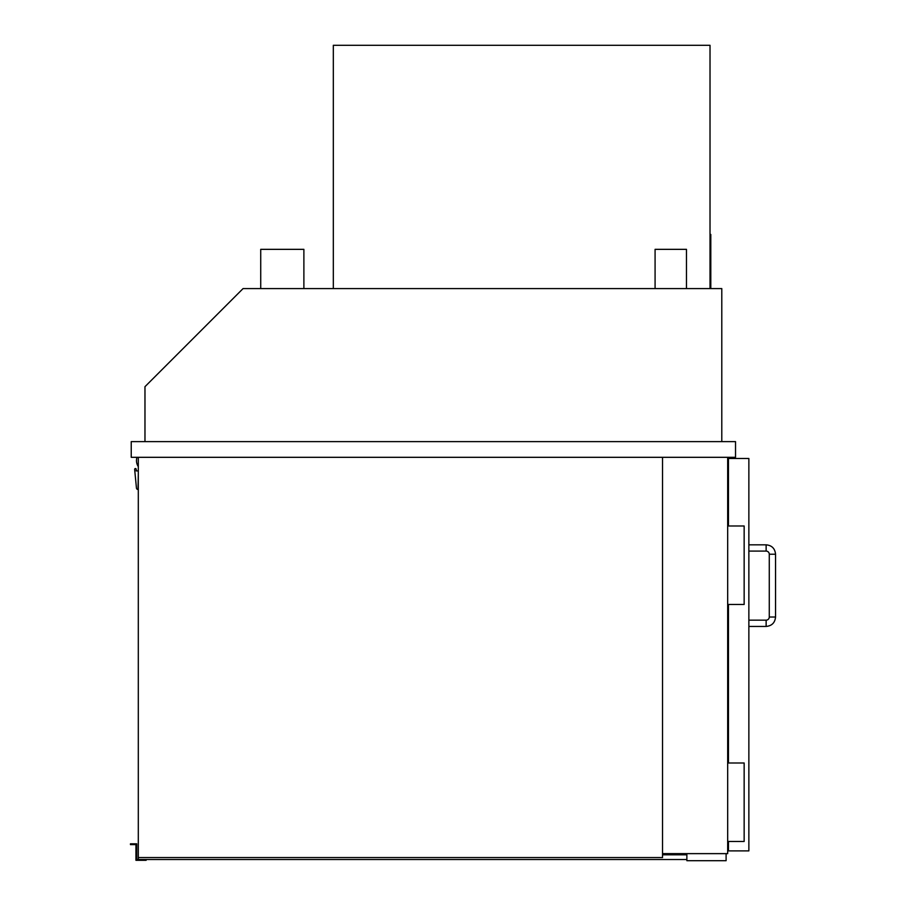 <?xml version="1.0" encoding="UTF-8"?>
<svg xmlns="http://www.w3.org/2000/svg" width="906" height="906" viewBox="0 0 906 906"><rect width="100%" height="100%" fill="white"/><g stroke="black" fill="none" stroke-linecap="round" stroke-linejoin="round"><path stroke-width="1.36" d="M721.788 441.618L721.788 288.584L243.068 288.584L144.971 386.681L144.971 441.618M662.535 457.315L662.535 857.563L138.301 857.563L138.301 457.315M727.677 457.315L727.677 853.633L662.535 853.633M728.458 525.99L728.458 458.493L748.866 458.493L748.866 850.893L728.458 850.893L728.458 841.47M728.458 762.988L728.458 604.461M686.873 853.633L686.873 860.7L726.102 860.7L726.102 853.633M710.021 288.584L710.021 45.3L333.317 45.3L333.317 288.584M260.724 288.584L260.724 249.343L303.884 249.343L303.884 288.584M655.083 288.584L655.083 249.343L686.476 249.343L686.476 288.584M138.301 473.793L138.018 489.489A1.574 1.574 0 0 1 136.455 488.085L134.643 469.353A0.781 0.781 0 0 1 135.424 468.561A0.781 0.781 0 0 1 136.206 469.353L136.206 470.916L138.301 470.916M138.301 466.579A10.759 10.759 0 0 1 136.999 457.315M131.234 441.618L131.234 457.315L735.525 457.315L735.525 441.618L131.234 441.618M727.677 841.47L744.154 841.47L744.154 762.988L727.677 762.988M727.677 604.461L744.154 604.461L744.154 525.99L727.677 525.99M769.273 617.02A3.137 3.137 0 0 1 766.136 620.157L748.866 620.157L766.136 620.157A3.137 3.137 0 0 0 769.273 617.02L769.273 554.234L769.273 617.02L775.547 617.02L775.547 554.234L769.273 554.234A3.137 3.137 0 0 0 766.136 551.097L766.136 544.823C771.855 545.378 774.992 548.515 775.547 554.234L775.547 617.02C774.992 622.739 771.855 625.876 766.136 626.442L766.136 620.157M710.021 287.802L710.802 287.802L710.802 234.439L710.021 234.439M686.873 859.522L138.301 859.522L138.301 857.563M662.535 854.811L686.873 854.811M130.453 844.607L130.453 843.826L130.453 844.607L132.016 844.607L132.016 843.826L130.453 843.826M135.945 844.607L132.016 844.607M132.016 843.826L135.945 843.826L135.945 860.304L146.149 860.304L146.149 859.522L136.727 859.522L136.727 843.826L135.945 843.826M748.866 626.442L766.136 626.442L748.866 626.442M748.866 551.097L766.136 551.097M748.866 544.823L766.136 544.823C771.855 545.378 774.992 548.515 775.547 554.234M775.547 617.02C774.992 622.739 771.855 625.876 766.136 626.442"/></g></svg>

